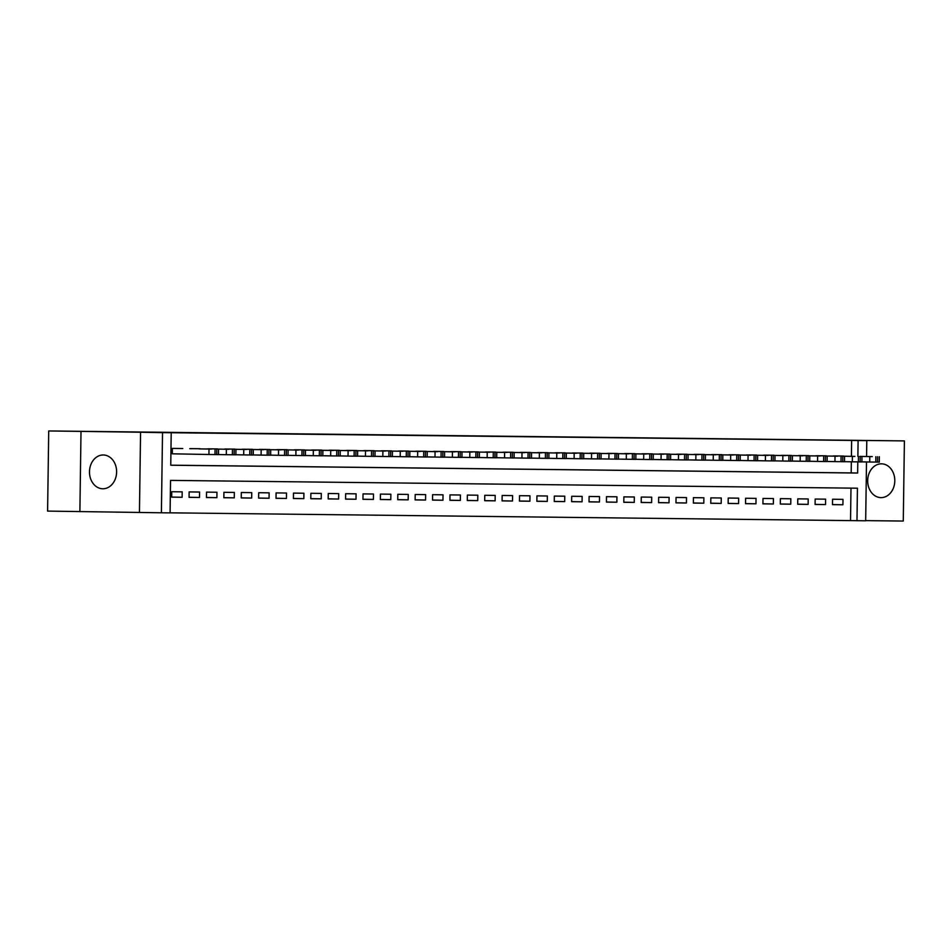 <?xml version="1.0" encoding="UTF-8"?>
<svg xmlns="http://www.w3.org/2000/svg" width="952" height="952" viewBox="0 0 952 952"><rect width="100%" height="100%" fill="white"/><g stroke="black" fill="none" stroke-linecap="round" stroke-linejoin="round"><path stroke-width="1.43" d="M102.816 488.769A16.898 13.566 91.1 0 0 116.608 472.085A16.898 13.566 91.1 0 0 103.363 454.985A16.898 13.566 91.1 0 0 103.28 454.985A16.898 13.566 91.1 0 0 89.488 471.668A16.898 13.566 91.1 0 0 102.733 488.769A16.898 13.566 91.1 0 0 102.816 488.769M880.993 497.622A16.898 13.566 91.1 0 0 894.797 480.927A16.898 13.566 91.1 0 0 881.552 463.826A16.898 13.566 91.1 0 0 881.469 463.826A16.898 13.566 91.1 0 0 867.677 480.522A16.898 13.566 91.1 0 0 880.921 497.622A16.898 13.566 91.1 0 0 880.993 497.622M866.498 461.958L865.677 520.792L856.978 520.684L857.431 488.197L170.539 480.391L170.087 512.878L161.4 512.783L162.518 432.636L171.205 432.732L170.753 465.23L857.645 473.037L857.8 461.898M139.444 512.366L140.563 432.232L48.719 430.947L47.6 511.093L161.4 512.783M865.677 520.625L903.281 521.053L904.4 440.907L844.841 440.24L866.796 440.645L866.57 456.472M170.087 512.83L856.978 520.684M81.003 431.553L79.885 511.688M48.719 430.947L904.4 440.907M182.796 448.523L172.36 448.404L172.288 453.818L173.157 453.83M200.182 448.725L189.745 448.666M217.568 448.916L207.131 448.856M234.965 449.118L224.529 449.058M252.351 449.32L241.915 449.261M269.737 449.511L259.301 449.451M287.135 449.713L276.699 449.653M304.521 449.915L294.085 449.844M321.907 450.106L311.471 450.046M339.293 450.308L328.868 450.248M356.691 450.51L346.254 450.439M374.077 450.701L363.64 450.641M391.462 450.903L381.038 450.832M408.86 451.105L398.424 451.034M426.246 451.296L415.81 451.236M443.632 451.486L433.208 451.427M461.03 451.7L450.593 451.629M478.416 451.891L467.979 451.831M495.802 452.081L485.365 452.022M513.199 452.283L502.763 452.224M530.585 452.486L520.149 452.414M547.971 452.676L537.535 452.617M565.369 452.878L554.933 452.819M582.755 453.069L572.319 453.009M600.141 453.271L589.704 453.212M617.527 453.473L607.102 453.402M634.924 453.664L624.488 453.604M652.31 453.866L641.874 453.807M669.696 454.056L659.272 453.997M687.094 454.259L676.658 454.199M704.48 454.461L694.044 454.401M721.866 454.651L711.43 454.592M739.264 454.854L728.827 454.794M756.65 455.056L746.213 454.985M774.036 455.246L763.599 455.187M791.433 455.449L780.997 455.389M808.819 455.639L798.383 455.58M826.205 455.841L815.769 455.782M832.488 504.584L842.913 504.774L832.488 504.655L832.56 499.241L842.996 499.36L842.913 504.774M815.091 504.382L825.527 504.572L815.091 504.453L815.174 499.038L825.598 499.157L825.527 504.572M797.705 504.179L808.141 504.382L797.705 504.262L797.776 498.848L808.212 498.967L808.141 504.382M780.319 503.989L790.743 504.179L780.319 504.06L780.39 498.646L790.826 498.765L790.743 504.179M762.921 503.786L773.357 503.989L762.921 503.87L763.004 498.455L773.429 498.562L773.357 503.989M745.535 503.596L755.971 503.786L745.535 503.667L745.606 498.253L756.043 498.372L755.971 503.786M728.149 503.394L738.573 503.584L728.149 503.465L728.221 498.051L738.657 498.17L738.573 503.584M710.751 503.192L721.188 503.394L710.751 503.275L710.835 497.86L721.271 497.979L721.188 503.394M693.365 503.001L703.802 503.192L693.365 503.072L693.437 497.658L703.873 497.777L703.802 503.192M675.979 502.799L686.416 502.989L675.979 502.87L676.051 497.456L686.487 497.575L686.416 502.989M658.594 502.596L669.018 502.799L658.582 502.68L658.665 497.265L669.101 497.384L669.018 502.799M641.196 502.406L651.632 502.596L641.196 502.477L641.267 497.063L651.703 497.182L651.632 502.596M623.81 502.204L634.246 502.406L623.81 502.287L623.881 496.873L634.318 496.992L634.246 502.406M606.424 502.013L616.848 502.204L606.424 502.085L606.495 496.67L616.932 496.789L616.848 502.204M589.026 501.811L599.462 502.002L589.026 501.882L589.11 496.468L599.534 496.587L599.462 502.002M571.64 501.609L582.077 501.811L571.64 501.692L571.712 496.278L582.148 496.397L582.077 501.811M554.254 501.418L564.679 501.609L554.254 501.49L554.326 496.075L564.762 496.194L564.679 501.609M536.857 501.216L547.293 501.418L536.857 501.299L536.94 495.885L547.364 495.992L547.293 501.418M519.471 501.026L529.907 501.216L519.471 501.097L519.542 495.683L529.978 495.802L529.907 501.216M502.085 500.823L512.509 501.014L502.085 500.895L502.156 495.48L512.592 495.599L512.509 501.014M484.687 500.621L495.123 500.823L484.687 500.704L484.77 495.29L495.195 495.409L495.123 500.823M467.301 500.431L477.737 500.621L467.301 500.502L467.373 495.088L477.809 495.207L477.737 500.621M449.915 500.228L460.34 500.419L449.915 500.3L449.987 494.885L460.423 495.004L460.34 500.419M432.517 500.026L442.954 500.228L432.517 500.109L432.601 494.695L443.037 494.814L442.954 500.228M415.132 499.836L425.568 500.026L415.132 499.907L415.203 494.493L425.639 494.612L425.568 500.026M397.746 499.633L408.182 499.836L397.746 499.717L397.817 494.302L408.253 494.421L408.182 499.836M380.36 499.443L390.784 499.633L380.348 499.514L380.431 494.1L390.867 494.219L390.784 499.633M362.962 499.241L373.398 499.431L362.962 499.312L363.045 493.898L373.47 494.017L373.398 499.431M345.576 499.038L356.012 499.241L345.576 499.122L345.647 493.707L356.084 493.826L356.012 499.241M328.19 498.848L338.615 499.038L328.19 498.919L328.262 493.505L338.698 493.624L338.615 499.038M310.792 498.646L321.229 498.836L310.792 498.729L310.876 493.303L321.3 493.422L321.229 498.836M293.406 498.455L303.843 498.646L293.406 498.527L293.478 493.112L303.914 493.231L303.843 498.646M276.02 498.253L286.445 498.443L276.02 498.324L276.092 492.91L286.528 493.029L286.445 498.443M258.623 498.051L269.059 498.253L258.623 498.134L258.706 492.719L269.13 492.838L269.059 498.253M241.237 497.86L251.673 498.051L241.237 497.932L241.308 492.517L251.745 492.636L251.673 498.051M223.851 497.658L234.275 497.848L223.851 497.729L223.922 492.315L234.359 492.434L234.275 497.848M206.453 497.456L216.889 497.658L206.453 497.539L206.536 492.125L216.961 492.243L216.889 497.658M189.067 497.265L199.504 497.456L189.067 497.337L189.139 491.922L199.575 492.041L199.504 497.456M850.529 520.565L850.981 488.126M182.189 491.851L171.753 491.732L171.681 497.146L182.118 497.265L182.189 491.851M851.421 456.187L851.647 440.431L171.205 432.732M170.753 465.183L851.183 472.918L851.338 461.791M843.603 456.044L833.167 455.972M140.563 432.232L162.518 432.636M851.647 440.431L866.796 440.645M857.883 456.317L858.097 440.55M851.183 472.918L857.645 473.037M171.681 497.063L182.118 497.265M842.722 456.032L834.035 455.937M861.893 461.863L869.723 462.017L869.807 456.603M872.282 456.591L859.834 456.401L872.282 456.603M879.351 456.722L879.279 462.137L869.723 462.017M825.336 455.829L816.637 455.734M844.495 461.672L852.337 461.815L852.409 456.401M854.896 456.401L842.449 456.198L854.896 456.413M861.965 456.52L861.881 461.934L852.337 461.815M807.951 455.639L799.252 455.532M827.109 461.47L834.952 461.613L835.023 456.198M837.51 456.198L825.063 455.996L837.51 456.21M844.567 456.317L844.495 461.732L834.952 461.613M790.565 455.437L781.866 455.342M809.724 461.28L817.554 461.422L817.637 456.008M820.112 455.996L807.665 455.806L820.112 456.008M827.181 456.127L827.109 461.541L817.554 461.422M773.167 455.234L764.48 455.139M792.326 461.077L800.168 461.22L800.239 455.806M802.726 455.806L790.279 455.603L802.726 455.818M809.795 455.925L809.724 461.339L800.168 461.22M755.781 455.044L747.082 454.937M774.94 460.875L782.782 461.03L782.853 455.615M785.341 455.603L772.893 455.413L785.341 455.615M792.409 455.734L792.326 461.149L782.782 461.03M738.395 454.842L729.696 454.747M757.554 460.685L765.384 460.827L765.467 455.413M767.943 455.401L755.495 455.211L767.943 455.425M775.011 455.532L774.94 460.947L765.384 460.827M720.997 454.651L712.31 454.544M740.156 460.482L747.998 460.625L748.082 455.211M750.557 455.211L738.109 455.008L750.557 455.223M757.625 455.33L757.554 460.744L747.998 460.625M703.611 454.449L694.912 454.354M722.77 460.28L730.612 460.435L730.684 455.02M733.171 455.008L720.723 454.818L733.171 455.02M740.239 455.139L740.156 460.554L730.612 460.435M686.225 454.247L677.526 454.152M705.384 460.09L713.226 460.232L713.298 454.818M715.773 454.818L703.326 454.616L715.773 454.83M722.842 454.937L722.77 460.351L713.226 460.232M668.828 454.056L660.141 453.949M687.987 459.887L695.829 460.03L695.912 454.616M698.387 454.616L685.94 454.425L698.387 454.628M705.456 454.747L705.384 460.161L695.829 460.03M651.442 453.854L642.743 453.759M670.601 459.697L678.443 459.84L678.514 454.425M681.001 454.413L668.554 454.223L681.001 454.437M688.07 454.544L687.987 459.959L678.443 459.84M634.056 453.652L625.357 453.557M653.215 459.495L661.057 459.637L661.128 454.223M663.603 454.223L651.168 454.021L663.603 454.235M670.672 454.342L670.601 459.757L661.057 459.637M616.658 453.461L607.971 453.354M635.817 459.292L643.659 459.447L643.742 454.033M646.218 454.021L633.77 453.83L646.218 454.033M653.286 454.152L653.215 459.566L643.659 459.447M599.272 453.259L590.573 453.164M618.431 459.102L626.273 459.245L626.345 453.83M628.832 453.83L616.384 453.628L628.832 453.842M635.9 453.949L635.817 459.364L626.273 459.245M581.886 453.069L573.187 452.962M601.045 458.9L608.887 459.042L608.959 453.628M611.434 453.628L598.998 453.426L611.434 453.64M618.502 453.747L618.431 459.161L608.887 459.042M564.488 452.866L555.801 452.771M583.659 458.697L591.49 458.852L591.573 453.438M594.048 453.426L581.601 453.235L594.048 453.438M601.117 453.557L601.045 458.971L591.49 458.852M547.102 452.664L538.415 452.569M566.261 458.507L574.104 458.65L574.175 453.235M576.662 453.235L564.215 453.033L576.662 453.247M583.731 453.354L583.647 458.769L574.104 458.65M529.717 452.474L521.018 452.367M548.876 458.305L556.718 458.459L556.789 453.045M559.276 453.033L546.829 452.843L559.276 453.045M566.345 453.164L566.261 458.578L556.718 458.459M512.331 452.271L503.632 452.176M531.49 458.114L539.32 458.257L539.403 452.843M541.878 452.831L529.431 452.64L541.878 452.854M548.947 452.962L548.876 458.376L539.32 458.257M494.933 452.069L486.246 451.974M514.092 457.912L521.934 458.055L522.005 452.64M524.492 452.64L512.045 452.438L524.492 452.652M531.561 452.759L531.49 458.174L521.934 458.055M477.547 451.879L468.848 451.783M496.706 457.71L504.548 457.864L504.62 452.45M507.107 452.438L494.659 452.248L507.107 452.45M514.175 452.569L514.092 457.983L504.548 457.864M460.161 451.676L451.462 451.581M479.32 457.519L487.15 457.662L487.234 452.248M489.709 452.248L477.261 452.045L489.709 452.26M496.777 452.367L496.706 457.781L487.15 457.662M442.763 451.486L434.076 451.379M461.922 457.317L469.764 457.46L469.848 452.045M472.323 452.045L459.875 451.855L472.323 452.057M479.392 452.176L479.32 457.591L469.764 457.46M425.377 451.284L416.678 451.188M444.536 457.127L452.378 457.269L452.45 451.855M454.937 451.843L442.49 451.653L454.937 451.867M462.006 451.974L461.922 457.388L452.378 457.269M407.992 451.081L399.293 450.986M427.15 456.924L434.993 457.067L435.064 451.653M437.539 451.653L425.092 451.45L437.539 451.664M444.608 451.772L444.536 457.186L434.993 457.067M390.594 450.891L381.907 450.784M409.753 456.722L417.595 456.877L417.678 451.462M420.153 451.45L407.706 451.26L420.153 451.462M427.222 451.581L427.15 456.996L417.595 456.877M373.208 450.689L364.509 450.593M392.367 456.532L400.209 456.674L400.28 451.26M402.767 451.248L390.32 451.058L402.767 451.272M409.836 451.379L409.753 456.793L400.209 456.674M355.822 450.498L347.123 450.391M374.981 456.329L382.823 456.472L382.894 451.058M385.37 451.058L372.934 450.855L385.37 451.07M392.438 451.177L392.367 456.591L382.823 456.472M338.424 450.296L329.737 450.201M357.595 456.127L365.425 456.282L365.508 450.867M367.984 450.855L355.536 450.665L367.984 450.867M375.052 450.986L374.981 456.401L365.425 456.282M321.038 450.094L312.339 449.998M340.197 455.937L348.039 456.079L348.111 450.665M350.598 450.665L338.15 450.463L350.598 450.677M357.666 450.784L357.583 456.198L348.039 456.079M303.652 449.903L294.953 449.796M322.811 455.734L330.653 455.889L330.725 450.474M333.212 450.463L320.764 450.272L333.212 450.474M340.269 450.593L340.197 456.008L330.653 455.889M286.266 449.701L277.567 449.606M305.425 455.544L313.256 455.687L313.339 450.272M315.814 450.26L303.367 450.07L315.814 450.284M322.883 450.391L322.811 455.806L313.256 455.687M268.869 449.499L260.182 449.403M288.028 455.342L295.87 455.484L295.941 450.07M298.428 450.07L285.981 449.868L298.428 450.082M305.497 450.189L305.413 455.603L295.87 455.484M251.483 449.308L242.784 449.213M270.642 455.139L278.484 455.294L278.555 449.88M281.042 449.868L268.595 449.677L281.042 449.88M288.111 449.998L288.028 455.413L278.484 455.294M234.097 449.106L225.398 449.011M253.256 454.949L261.086 455.092L261.169 449.677M263.644 449.677L251.197 449.475L263.644 449.689M270.713 449.796L270.642 455.211L261.086 455.092M216.699 448.916L208.012 448.808M235.858 454.747L243.7 454.889L243.771 449.475M246.259 449.475L233.811 449.284L246.259 449.487M253.327 449.594L253.256 455.02L243.7 454.889M199.313 448.713L190.614 448.618M218.472 454.556L226.314 454.699L226.386 449.284M228.873 449.273L216.425 449.082L228.873 449.296M235.941 449.403L235.858 454.818L226.314 454.699M181.927 448.511L173.228 448.416M172.288 453.818L208.928 454.497L209 449.082M211.475 449.082L199.028 448.88L211.475 449.094M218.543 449.201L218.472 454.616L208.928 454.497M877.53 462.125L877.601 456.71M875.792 462.101L875.864 456.686M860.132 461.922L860.215 456.508M858.395 461.898L858.478 456.484M842.746 461.72L842.817 456.305M841.009 461.708L841.08 456.294M825.36 461.53L825.432 456.115M823.623 461.506L823.694 456.091M807.974 461.327L808.046 455.913M806.225 461.315L806.308 455.901M790.577 461.137L790.66 455.722M788.839 461.113L788.911 455.699M773.191 460.935L773.262 455.52M771.453 460.911L771.525 455.496M755.805 460.732L755.876 455.318M754.055 460.72L754.139 455.306M738.407 460.542L738.49 455.127M736.669 460.518L736.741 455.104M721.021 460.34L721.092 454.925M719.284 460.316L719.355 454.901M703.635 460.149L703.707 454.723M701.898 460.125L701.969 454.711M686.237 459.947L686.321 454.532M684.5 459.923L684.583 454.509M668.851 459.745L668.923 454.33M667.114 459.733L667.185 454.318M651.466 459.554L651.537 454.14M649.728 459.53L649.799 454.116M634.068 459.352L634.151 453.937M632.33 459.328L632.414 453.914M616.682 459.15L616.753 453.735M614.944 459.138L615.016 453.723M599.296 458.959L599.367 453.545M597.558 458.935L597.63 453.521M581.898 458.757L581.981 453.342M580.161 458.745L580.244 453.33M564.512 458.567L564.596 453.152M562.775 458.543L562.846 453.128M547.126 458.364L547.198 452.95M545.389 458.34L545.46 452.926M529.74 458.162L529.812 452.747M527.991 458.15L528.074 452.735M512.343 457.971L512.426 452.557M510.605 457.948L510.677 452.533M494.957 457.769L495.028 452.355M493.219 457.745L493.291 452.331M477.571 457.579L477.642 452.152M475.822 457.555L475.905 452.14M460.173 457.377L460.256 451.962M458.436 457.353L458.519 451.938M442.787 457.174L442.858 451.76M441.05 457.162L441.121 451.748M425.401 456.984L425.473 451.569M423.664 456.96L423.735 451.545M408.003 456.781L408.087 451.367M406.266 456.758L406.349 451.343M390.618 456.579L390.689 451.165M388.88 456.567L388.952 451.153M373.232 456.389L373.303 450.974M371.494 456.365L371.566 450.95M355.834 456.187L355.917 450.772M354.096 456.175L354.18 450.748M338.448 455.996L338.519 450.582M336.71 455.972L336.782 450.558M321.062 455.794L321.133 450.379M319.325 455.77L319.396 450.355M303.664 455.591L303.748 450.177M301.927 455.58L302.01 450.165M286.278 455.401L286.362 449.987M284.541 455.377L284.612 449.963M268.892 455.199L268.964 449.784M267.155 455.175L267.226 449.76M251.506 455.008L251.578 449.582M249.757 454.985L249.84 449.57M234.109 454.806L234.192 449.392M232.371 454.782L232.443 449.368M216.723 454.604L216.794 449.189M214.985 454.592L215.057 449.177"/></g></svg>

